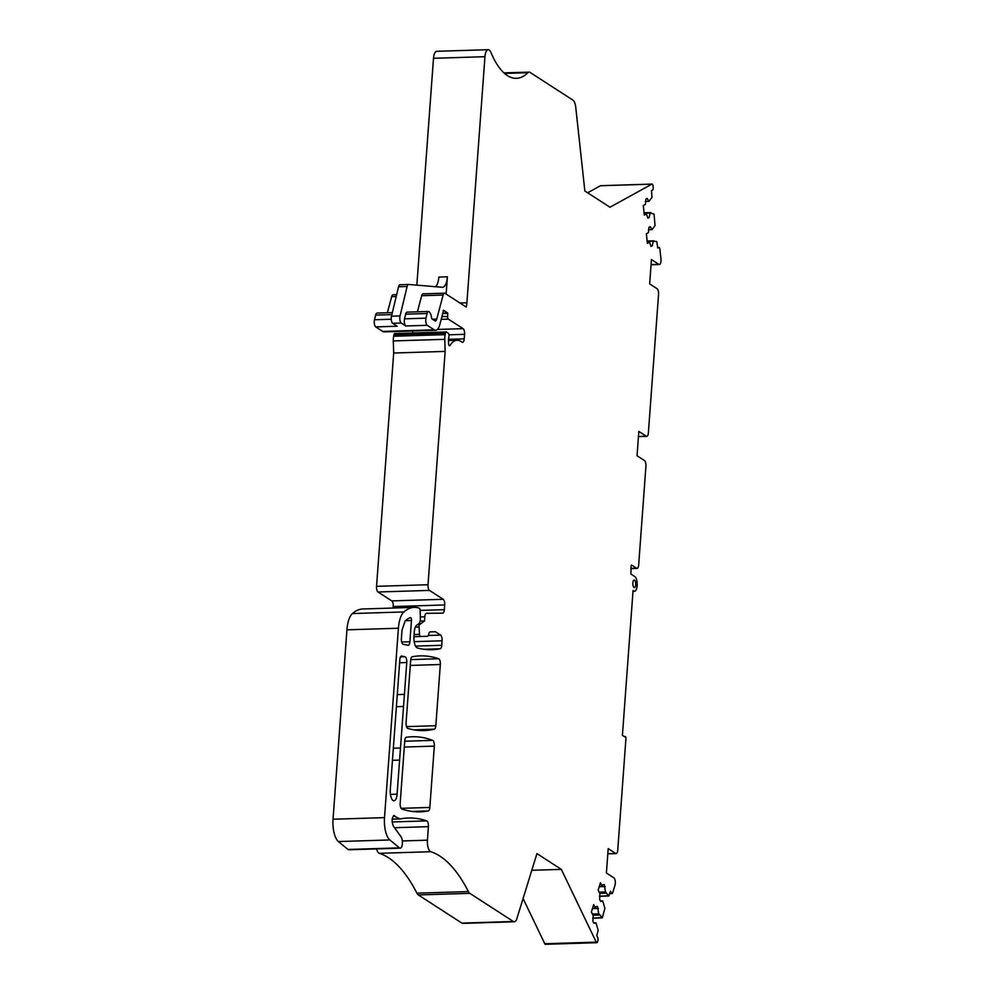 <?xml version="1.0" encoding="UTF-8"?>
<svg xmlns="http://www.w3.org/2000/svg" width="994" height="994" viewBox="0 0 994 994"><rect width="100%" height="100%" fill="white"/><g stroke="black" fill="none" stroke-linecap="round" stroke-linejoin="round"><path stroke-width="1.49" d="M414.1 634.532L419.518 634.358A2.323 0.907 88.2 0 0 420.487 636.483L427.321 636.284A4.659 1.814 88.2 0 0 427.333 636.284A4.659 1.814 88.2 0 0 428.787 634.085A4.659 1.814 88.2 0 1 430.253 631.886L435.397 631.737L440.615 635.116A4.659 1.814 88.2 0 1 442.069 640.782L441.734 645.292A4.659 1.814 88.2 0 1 440.205 648.771A326.082 126.946 88.2 0 1 432.117 649.691A326.082 126.946 88.2 0 1 417.405 647.976A9.319 3.628 88.2 0 1 413.964 636.396L414.287 631.886A9.319 3.628 88.2 0 1 416.734 625.176L418.747 623.834A6.051 2.361 88.2 0 0 420.363 617.895L420.139 610.428A2.323 0.907 88.2 0 0 419.294 608.154A88.503 34.455 88.2 0 0 414.287 607.371A88.503 34.455 88.2 0 0 403.887 611.944A23.297 9.07 88.2 0 0 398.408 628.233L384.504 817.627A18.637 7.256 88.2 0 0 389.859 839.955L399.476 847.87A6.051 2.361 88.2 0 0 400.247 848.168A6.051 2.361 88.2 0 0 402.384 843.62A6.051 2.361 88.2 0 0 401.079 836.836L400.507 836.053A9.319 3.628 88.2 0 1 400.433 835.954L393.276 825.989C391.387 820.212 391.835 816.795 394.618 815.714L394.046 815.54M376.564 848.913A9.319 3.628 -91.8 0 0 379.335 853.324A186.325 72.537 -91.8 0 1 385.225 855.822A186.325 72.537 -91.8 0 1 390.779 859.325A186.325 72.537 -91.8 0 1 416.921 893.171A9.319 3.628 -91.8 0 0 418.35 894.948L461.862 923.091A9.319 3.628 -91.8 0 0 462.819 923.376L514.283 921.773A9.319 3.628 88.2 0 0 516.01 920.543A9.319 3.628 88.2 0 0 516.905 918.531L536.946 853.597L561.337 869.377L596.238 942.138A2.323 0.907 88.2 0 0 596.86 942.697A2.323 0.907 88.2 0 0 597.506 941.89L597.841 940.821A2.323 0.907 88.2 0 0 597.655 937.541L596.785 935.714L598.164 930.185L595.965 922.854L593.865 923.264L592.884 921.214L593.157 915.685L591.405 912.032L593.691 904.627L595.443 908.267L595.928 906.677L597.456 906.379L598.748 913.846L602.376 917.574L592.71 918.108M400.247 848.168L348.782 849.771A6.051 2.361 -91.8 0 1 348.012 849.472L338.395 841.558A18.637 7.256 -91.8 0 1 333.04 819.23L346.943 629.836A23.297 9.07 -91.8 0 1 352.423 613.547A88.503 34.455 -91.8 0 1 362.822 608.987L414.287 607.371M393.127 608.042L393.239 606.564L444.703 604.961A4.659 1.814 88.2 0 0 443.237 599.295L429.47 590.399A4.659 1.814 88.2 0 1 428.016 584.733L445.15 351.404L444.778 339.327A9.319 3.628 88.2 0 1 445.126 334.655L445.411 333.139A2.323 0.907 88.2 0 1 446.157 331.959A2.323 0.907 88.2 0 1 446.405 332.033L448.269 333.238A2.323 0.907 88.2 0 1 448.903 336.717A9.319 3.628 88.2 0 0 448.505 341.924L448.58 343.551A2.323 0.907 88.2 0 0 449.549 345.8A2.323 0.907 88.2 0 0 449.996 345.477L449.089 345.502M445.15 351.404L393.686 353.019L376.552 586.336A4.659 1.814 -91.8 0 0 378.006 592.002L391.773 600.898A4.659 1.814 -91.8 0 1 393.239 606.564M393.686 353.019L393.313 340.93A9.319 3.628 -91.8 0 1 393.661 336.258L393.947 334.754A2.323 0.907 -91.8 0 1 394.693 333.562A2.323 0.907 -91.8 0 1 394.941 333.636M412.274 330.99A4.659 1.814 -91.8 0 1 412.945 332.99M435.658 330.269L384.193 331.872A13.978 5.442 -91.8 0 1 382.765 331.437L434.229 329.834A13.978 5.442 88.2 0 0 435.658 330.269A13.978 5.442 88.2 0 0 439.795 324.678L443.076 312.315A2.323 0.907 88.2 0 0 443.212 311.495L443.274 310.637A2.323 0.907 88.2 0 1 443.324 310.203L447.76 313.073A2.323 0.907 88.2 0 1 447.747 313.383L447.611 316.427A2.323 0.907 88.2 0 0 448.344 319.111L463.117 328.666A4.659 1.814 88.2 0 1 464.571 334.332L464.235 338.842A4.659 1.814 88.2 0 1 462.595 342.346A4.659 1.814 88.2 0 1 462.123 342.197L460.905 341.414A37.263 14.512 88.2 0 0 457.091 340.246A37.263 14.512 88.2 0 0 449.996 345.477M392.344 312.613L377.049 313.085A4.659 1.814 -91.8 0 0 375.633 315.11L374.514 319.757A4.659 1.814 -91.8 0 0 375.744 326.902L382.765 331.437M387.387 312.762L391.673 296.647A4.659 1.814 -91.8 0 1 393.052 294.783L396.656 294.671M416.834 285.154L417.381 277.736A13.978 5.442 -91.8 0 0 417.381 277.724L433.496 58.298A9.319 3.628 -91.8 0 1 436.776 51.303L488.24 49.7A9.319 3.628 88.2 0 0 484.96 56.695L466.894 302.76L459.924 302.971M587.64 192.786L600.438 185.741A2.323 0.907 -91.8 0 1 600.612 185.692A2.323 0.907 -91.8 0 1 600.786 185.741M596.86 942.697L545.395 944.3A2.323 0.907 -91.8 0 1 544.774 943.741L523.08 898.514M488.24 49.7A9.319 3.628 88.2 0 1 490.924 52.421A88.503 34.455 88.2 0 0 494.95 60.858A88.503 34.455 88.2 0 0 500.181 68.81A88.503 34.455 88.2 0 0 516.395 78.327A88.503 34.455 88.2 0 0 527.926 72.699A9.319 3.628 88.2 0 1 529.143 72.115A9.319 3.628 88.2 0 1 530.349 72.599L572.904 100.108A9.319 3.628 88.2 0 1 575.439 105.252A9.319 3.628 88.2 0 1 575.737 107.203L584.857 190.985L609.968 207.224L651.902 184.138A2.323 0.907 88.2 0 1 652.076 184.089A2.323 0.907 88.2 0 1 653.021 185.94L653.17 187.307A2.323 0.907 88.2 0 1 652.549 190.065L651.492 190.649L651.977 197.384L648.945 201.347L647.094 198.378L645.914 199.036L645.392 204.391L643.292 205.547L644.323 215.114L646.423 213.958L648.001 218.158L649.181 217.512L650.213 212.964L654.04 214.07L655.046 225.638L652.027 229.589L650.175 226.62L648.995 227.278L648.461 232.633L646.361 233.789L647.405 243.356L649.504 242.201L651.07 246.413L652.25 245.754L653.282 241.207L656.785 241.579L657.742 248.053L658.786 247.469A2.323 0.907 88.2 0 1 658.972 247.419A2.323 0.907 88.2 0 1 659.917 249.27L660.96 258.887A4.659 1.814 88.2 0 1 659.357 264.516A4.659 1.814 88.2 0 1 658.885 264.367L651.443 259.558L649.654 283.911L657.096 288.72A4.659 1.814 88.2 0 1 658.55 294.386L648.374 432.862A4.659 1.814 88.2 0 1 646.734 436.366A4.659 1.814 88.2 0 1 646.262 436.217L638.819 431.408L637.042 455.761L644.472 460.57A4.659 1.814 88.2 0 1 645.926 466.236L638.682 564.915A4.659 1.814 88.2 0 1 637.042 568.406A4.659 1.814 88.2 0 1 636.558 568.257L631.563 565.027L631.128 565.698L630.892 574.047L634.831 576.595A7.455 2.907 88.2 0 1 637.204 584.696A7.455 2.907 88.2 0 1 634.532 591.256A7.455 2.907 88.2 0 1 633.762 591.02L633.054 590.56L622.418 735.349L624.729 736.84A1.864 0.721 88.2 0 1 625.139 736.479A1.864 0.721 88.2 0 1 625.909 738.803L617.746 850.094A4.659 1.814 88.2 0 1 616.094 853.585A4.659 1.814 88.2 0 1 615.621 853.448L608.191 848.64L606.402 872.993L613.832 877.801A4.659 1.814 88.2 0 1 614.963 885.343L612.652 892.811A2.323 0.907 88.2 0 1 612.006 893.618A2.323 0.907 88.2 0 1 611.385 893.047L610.515 891.233L608.726 895.929L605.495 891.953L604.215 884.486L602.687 884.784L602.202 886.375L600.451 882.734L598.164 890.152L599.904 893.792L599.643 899.321L600.624 901.372L602.724 900.962L604.911 908.292L602.376 917.574M417.405 311.83L421.692 295.715A4.659 1.814 88.2 0 1 423.071 293.851L444.517 293.18A4.659 1.814 88.2 0 1 444.989 293.329L466.248 307.071A13.978 5.442 88.2 0 0 466.894 302.76M444.517 293.18A4.659 1.814 88.2 0 0 443.138 295.044L436.739 319.086A4.659 1.814 88.2 0 1 435.36 320.95A4.659 1.814 88.2 0 1 434.887 320.801L432.228 319.086A2.323 0.907 88.2 0 1 431.533 317.459A6.983 2.721 88.2 0 0 430.352 313.57L429.582 312.29A4.659 1.814 88.2 0 0 428.513 311.482A4.659 1.814 88.2 0 0 427.097 313.508L425.979 318.155A4.659 1.814 88.2 0 0 427.209 325.299L434.229 329.834M420.114 621.088L424.537 620.952L424.836 616.814A4.659 1.814 88.2 0 1 426.476 613.31L426.463 613.31A4.659 1.814 88.2 0 0 426.476 613.31L442.69 613.161A4.659 1.814 88.2 0 0 442.715 613.161A4.659 1.814 88.2 0 0 444.355 609.657L444.703 604.961M424.537 620.952L419.654 624.518A2.323 0.907 88.2 0 0 419.058 626.978L419.518 634.358M393.475 815.751L400.035 818.957L392.145 819.056M402.346 840.949L427.42 840.166L428.414 826.66A4.659 1.814 88.2 0 0 426.749 820.882A326.082 126.946 88.2 0 0 408.248 818.012A326.082 126.946 88.2 0 0 401.874 818.634A9.319 3.628 88.2 0 0 401.787 818.634A9.319 3.628 88.2 0 0 401.327 818.721L400.035 818.957M427.42 840.166A9.319 3.628 88.2 0 0 430.8 851.709A186.325 72.537 88.2 0 1 436.689 854.219A186.325 72.537 88.2 0 1 442.243 857.723A186.325 72.537 88.2 0 1 468.385 891.568A9.319 3.628 88.2 0 0 469.814 893.345L513.326 921.488A9.319 3.628 88.2 0 0 514.283 921.773M609.136 895.693L599.469 896.215M634.557 580.198A3.728 1.454 88.2 0 0 634.184 580.086A3.728 1.454 88.2 0 0 632.843 583.366A3.728 1.454 88.2 0 0 634.035 587.417A3.728 1.454 88.2 0 0 634.408 587.529A3.728 1.454 88.2 0 0 635.75 584.248A3.728 1.454 88.2 0 0 634.557 580.198M429.83 807.439L434.328 746.121A4.659 1.814 88.2 0 0 432.688 740.356A326.082 126.946 88.2 0 0 412.162 736.753A326.082 126.946 88.2 0 0 406.322 737.287A4.659 1.814 88.2 0 0 404.757 740.779L400.172 803.251A4.659 1.814 88.2 0 0 401.837 809.029A326.082 126.946 88.2 0 0 420.201 811.849A326.082 126.946 88.2 0 0 428.302 810.93A4.659 1.814 88.2 0 0 429.83 807.439L401.091 808.333M401.402 638.496A4.659 1.814 88.2 0 0 403.179 644.298L408.087 645.255A4.659 1.814 88.2 0 0 408.248 645.268A4.659 1.814 88.2 0 0 409.888 641.764L411.454 620.517A2.323 0.907 88.2 0 0 410.485 617.609A2.323 0.907 88.2 0 0 410.36 617.634A79.185 30.826 88.2 0 0 405.142 620.902L402.023 630.097L401.402 638.496M438.652 658.736A326.082 126.946 88.2 0 0 420.176 655.878A326.082 126.946 88.2 0 0 412.199 656.773A4.659 1.814 88.2 0 0 410.671 660.264L406.086 722.626A4.659 1.814 88.2 0 0 407.788 728.403A326.082 126.946 88.2 0 0 424.103 730.578A326.082 126.946 88.2 0 0 434.328 729.186A4.659 1.814 88.2 0 0 435.832 725.707L440.33 664.501A4.659 1.814 88.2 0 0 438.652 658.736L410.733 659.606M400.483 747.997L397.091 794.156A8.847 3.442 88.2 0 1 393.972 800.804A8.847 3.442 88.2 0 1 390.294 789.758L399.861 659.569A4.659 1.814 88.2 0 1 401.501 656.065A4.659 1.814 88.2 0 1 401.663 656.077L404.98 656.723A4.659 1.814 88.2 0 1 406.757 662.526L400.483 747.997L393.351 748.221M430.104 631.898L435.397 631.737M442.839 313.222L447.76 313.073M408.472 284.47L400.06 284.731A4.659 1.814 88.2 0 0 399.986 284.731A4.659 1.814 88.2 0 0 398.557 286.757L391.487 316.204A4.659 1.814 88.2 0 0 392.729 323.336L397.19 326.231L375.744 326.902M391.487 316.204L400.06 315.93A4.659 1.814 88.2 0 0 401.303 323.075L405.776 325.97L427.209 325.299M399.986 284.731L408.559 284.458A4.659 1.814 88.2 0 1 408.633 284.458L442.231 287.278A13.978 5.442 88.2 0 0 442.479 287.291A13.978 5.442 88.2 0 0 447.399 276.804L446.132 294.062M428.513 311.482L407.068 312.153A4.659 1.814 88.2 0 0 405.651 314.179L427.097 313.508M405.776 325.97A4.659 1.814 88.2 0 1 404.533 318.826L405.651 314.179M435.658 286.732A13.978 5.442 88.2 0 0 438.826 277.065L447.399 276.804M408.559 284.458A4.659 1.814 88.2 0 0 407.13 286.483L400.06 315.93M645.367 201.459L648.945 201.347M644.211 214.033L646.423 213.958M647.628 217.562L649.181 217.512M644.112 213.151L650.213 212.964M644.075 212.791L650.908 212.579M648.436 229.701L652.027 229.589M647.28 242.275L649.504 242.201M650.697 245.804L652.25 245.754M647.193 241.393L653.282 241.207M647.144 241.033L653.99 240.821M599.705 893.37L606.079 893.171M599.121 892.152L605.495 891.953M599.22 886.723L605.197 886.536M599.295 886.462L602.202 886.375M600.463 901.036L602.724 900.962M592.958 915.263L599.332 915.064M592.374 914.045L598.748 913.846M592.461 908.615L598.438 908.429M592.548 908.354L595.443 908.267M593.704 922.917L595.965 922.854M531.79 870.297L561.337 869.377M422.723 636.421L427.321 636.284M413.939 636.682L420.487 636.483M468.385 891.568L416.921 893.171M379.335 853.324L430.8 851.709M394.519 827.716L428.414 826.66M392.096 821.963L426.749 820.882M392.133 819.205L399.799 818.969M348.012 849.472L399.476 847.87M338.395 841.558L389.859 839.955M333.04 819.23L384.504 817.627M346.943 629.836L398.408 628.233M352.423 613.547L403.887 611.944M423.978 649.281L440.205 648.771M415.529 646.1L441.734 645.292M414.163 641.652L442.069 640.782M428.302 635.489L440.615 635.116M415.33 627.09L419.058 626.978M417.617 624.592L419.654 624.518M420.338 616.951L424.836 616.814M420.139 610.415L444.355 609.657M391.773 600.898L443.237 599.295M378.006 592.002L429.47 590.399M376.552 586.336L428.016 584.733M393.313 340.93L444.778 339.327M393.661 336.258L445.126 334.655M393.947 334.754L445.411 333.139M448.542 339.327L464.235 338.842M448.953 334.816L464.571 334.332M437.385 329.461L463.117 328.666M441.212 319.335L448.344 319.111M441.945 316.601L447.611 316.427M442.752 313.545L447.747 313.383M392.729 323.336L401.303 323.075M374.514 319.757L391.263 319.236M375.633 315.11L391.872 314.601M391.673 296.647L396.221 296.498M433.496 58.298L484.96 56.695M504.542 73.432L527.926 72.699M410.286 665.446L440.33 664.501M406.521 726.626L435.832 725.707M413.802 729.832L434.328 729.186M412.063 811.427L428.302 810.93M404.297 747.053L434.328 746.121M404.72 741.226L432.688 740.356M421.692 295.715L443.138 295.044M432.44 319.223L436.739 319.086M404.533 318.826L425.979 318.155M405.366 620.703L411.454 620.517M401.7 642.025L409.888 641.764M400.52 656.872L404.98 656.723M399.625 662.749L406.757 662.526M397.289 694.595L404.421 694.371M396.395 706.697L403.527 706.473M392.456 760.323L399.588 760.099M390.443 794.368L397.091 794.156M398.557 286.757L407.13 286.483M630.929 568.444L636.558 568.257M607.819 853.684L615.621 853.448M608.763 853.66L607.856 853.076M638.459 436.465L646.262 436.217M651.07 264.615L658.885 264.367M600.438 185.741L651.902 184.138M657.68 247.506L658.786 247.469M609.931 893.097L611.385 893.047M544.774 943.741L596.238 942.138M513.326 921.488L461.862 923.091M418.35 894.948L469.814 893.345M633.016 591.045L633.762 591.02M413.939 636.707L427.333 636.284M399.923 818.969L392.133 819.218M394.693 333.562L446.157 331.959M448.493 340.52L457.091 340.246M630.917 568.605L637.042 568.406M607.806 853.846L616.094 853.585M638.446 436.627L646.734 436.366M503.946 72.897L529.143 72.115M600.612 185.692L652.076 184.089M657.68 247.456L658.972 247.419M651.058 264.764L659.357 264.516M609.757 893.681L612.006 893.618M608.875 896.004L599.469 896.29M602.115 917.884L592.71 918.183M624.207 736.504L625.139 736.479M633.004 591.306L634.532 591.256"/></g></svg>
